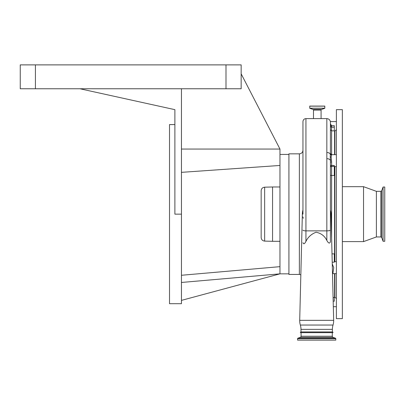 <?xml version="1.0" encoding="UTF-8"?>
<svg xmlns="http://www.w3.org/2000/svg" width="405" height="405" viewBox="0 0 405 405"><rect width="100%" height="100%" fill="white"/><g stroke="black" fill="none" stroke-linecap="round" stroke-linejoin="round"><path stroke-width="0.61" d="M299.371 153.839L299.371 274.443L288.922 274.443L288.922 153.839L299.371 153.839C301.548 153.627 302.743 152.432 302.955 150.26L302.955 213.784L302.955 150.26M302.955 214.144L302.955 121.601C303.132 119.784 304.125 118.792 305.937 118.614L305.937 241.405C307.977 237.117 311.349 234.06 316.067 232.242C321.089 233.239 324.683 235.973 326.835 240.454L326.835 230.87L305.937 230.87C304.125 230.83 303.132 230.582 302.955 230.141M302.955 126.623L302.955 127.55M302.955 210.048A14.327 14.327 0 0 0 302.363 213.784L299.705 320.345L333.664 320.345L331.012 213.784A14.327 14.327 0 0 0 330.779 211.552L330.419 210.129M330.419 126.816A1.195 0.37 0 0 0 331.614 127.185L334.297 127.185L334.297 125.702L331.574 125.702L331.614 154.654L331.163 157.094L331.614 161.944A1.195 0.263 0 0 0 330.419 162.208L330.419 241.562M331.396 160.036L330.257 160.127A3.584 2.081 180 0 0 326.835 158.669L326.835 230.87C329.012 230.82 330.207 230.526 330.419 229.994L330.419 241.689C329.736 243.861 328.541 243.445 326.835 240.454M305.937 241.405C304.58 244.002 303.583 244.428 302.955 242.676M299.705 320.345A14.924 14.924 0 0 0 300.343 325.043L333.031 325.043A14.924 14.924 0 0 0 333.664 320.345M334.596 166.597L334.596 261.691M334.596 273.633L334.596 297.432L333.097 297.432M330.419 162.208L330.257 154.118A3.584 2.314 180 0 0 326.835 152.498L326.835 118.614C329.012 118.827 330.207 120.022 330.419 122.199L330.419 153.465L330.419 129.661L331.614 130.856L334.596 130.856L334.596 154.654M342.362 318.629L342.362 109.659L336.388 109.659L336.388 318.629L342.362 318.629M380.857 236.95L380.857 191.337L381.733 190.704L381.733 237.578L380.857 236.95L376.392 236.95L363.543 241.608L363.543 186.68L342.362 186.68M376.392 236.95L376.392 191.337L363.543 186.68M383.079 241.279L383.079 187.009L384.75 187.009L384.75 241.279L383.079 241.279L381.733 237.578M330.419 148.468L330.419 130.957M330.419 125.56A1.195 0.364 -7.8 0 0 331.574 125.702L330.419 123.798M330.419 153.46L330.419 153.465A1.195 1.195 0 0 0 331.614 154.654L330.419 153.46L330.257 154.118A1.195 1.109 24.5 0 0 331.396 155.014M331.614 161.944L331.614 165.453L334.297 165.453L334.297 175.492L331.614 175.492L331.614 237.917M334.297 127.185L334.297 130.856M332.009 253.874L334.297 253.874L334.297 262.192L332.216 262.192M332.262 263.959L333.76 267.659L332.844 273.633L336.388 273.633M334.297 297.432L334.297 301.209L333.188 301.209M326.835 158.669L326.835 152.498M300.343 325.043A14.924 14.924 0 0 1 300.986 329.371L332.389 329.371A14.924 14.924 0 0 1 333.031 325.043M300.399 332.657L332.976 332.657L332.297 332.657L332.297 336.226A1.195 1.195 0 0 0 333.087 337.345L300.287 337.345A1.195 1.195 0 0 0 301.072 336.226L301.072 332.657L300.399 332.657A0.597 0.597 0 0 1 300.986 331.943L332.389 331.943L332.389 329.371M300.986 331.943L300.986 329.371M332.976 332.657A0.597 0.597 0 0 0 332.389 331.943M300.287 337.345L297.893 338.216A0.476 0.476 0 0 0 297.579 338.666L297.579 340.119L335.791 340.119L335.791 338.666L297.579 338.666M333.087 337.345L335.477 338.216A0.476 0.476 0 0 1 335.791 338.666M313.49 118.614L313.49 110.054L321.074 110.054L321.074 118.614M313.49 110.054A0.597 0.597 0 0 0 313.1 109.492L321.469 109.492A0.597 0.597 0 0 0 321.074 110.054M313.1 109.492L309.754 108.272L309.779 106.075L324.79 106.075L324.815 108.272L321.469 109.492M241.157 73.837L279.966 149.065L279.966 273.846L181.455 300.378M225.995 88.761L225.995 64.881L241.157 64.881L241.157 88.761L181.455 88.761L181.455 303.699L169.513 303.699L169.513 124.583L174.884 124.583M181.455 88.761L79.957 88.761L174.884 109.659L174.884 214.144L181.455 214.144M79.957 88.761L20.25 88.761L20.25 64.881L225.995 64.881M279.966 149.065L181.455 149.065M288.922 273.846L279.966 273.846L181.455 282.467M181.455 275.273L279.966 266.657M181.455 172.348L279.966 165.458M272.56 241.309L264.647 241.102L264.647 187.186L272.56 186.978L272.56 241.309L279.966 241.309M264.647 241.102C262.521 240.848 261.362 239.654 261.159 237.522L261.159 190.765C261.362 188.634 262.521 187.439 264.647 187.186M302.363 213.784L302.955 213.784M330.419 213.784L331.012 213.784M334.596 296.835L334.894 297.133L334.894 273.633M334.894 261.691L334.894 166.597M334.894 154.654L334.894 131.154L336.388 129.661M331.614 126.289A1.195 0.37 0 0 1 330.419 125.92M331.163 157.094A1.195 0.704 -0.3 0 1 330.141 156.755M330.419 166.42A1.195 0.967 0 0 1 331.614 165.453L331.614 166.369L334.297 166.369M330.419 167.336A1.195 0.967 -0 0 1 331.614 166.369L331.614 175.492A1.195 0.552 0 0 1 330.419 174.935M332.297 336.226L301.072 336.226M335.477 338.216L297.893 338.216M309.698 106.156L324.866 106.156M309.698 108.201L324.866 108.201M309.754 108.272L324.815 108.272M35.417 88.761L35.417 64.881M299.371 274.443L300.839 274.762M334.894 297.133L336.388 298.627M363.543 241.608L342.362 241.608M384.75 190.37L384.75 237.917M381.733 190.704L383.079 187.009M380.857 191.337L376.392 191.337M334.894 131.154L334.596 131.453M336.388 121.576L330.364 121.576M336.388 154.654L331.614 154.654M336.388 166.597L334.297 166.597M336.388 306.707L333.325 306.707M336.388 261.691L334.297 261.691M326.835 118.614L305.937 118.614M332.849 273.633L332.505 273.689M303.274 218.305L302.955 216.964M279.966 154.437L288.922 154.437M272.56 186.978L279.966 186.978"/></g></svg>
